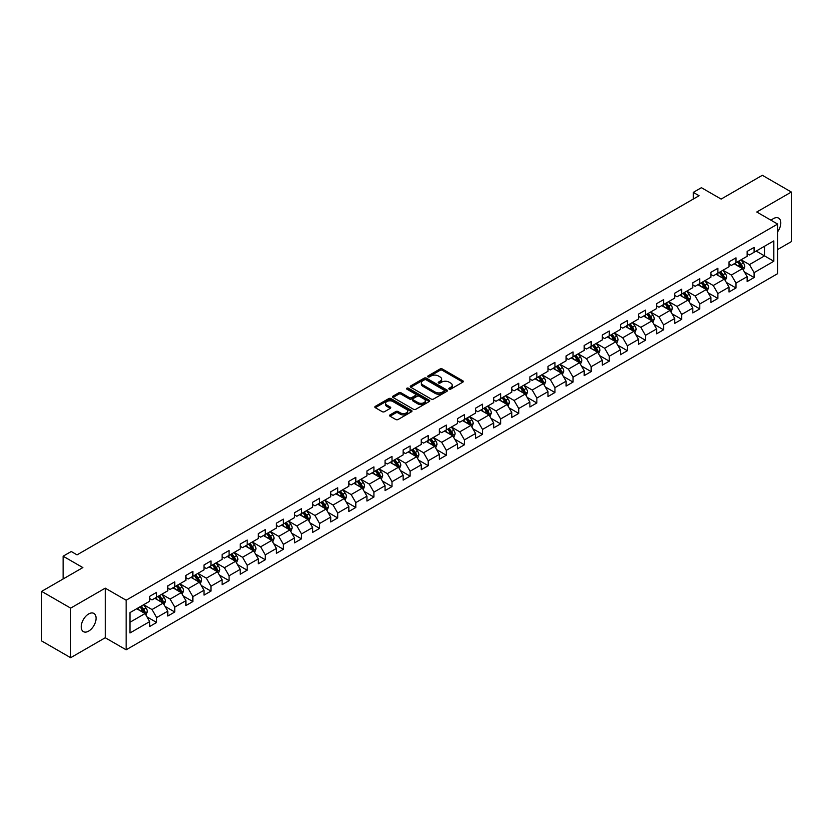 <?xml version="1.0" encoding="UTF-8"?>
<svg xmlns="http://www.w3.org/2000/svg" width="833" height="833" viewBox="0 0 833 833"><rect width="100%" height="100%" fill="white"/><g stroke="black" fill="none" stroke-linecap="round" stroke-linejoin="round"><path stroke-width="1.25" d="M449.143 389.115A1.125 0.656 0 0 0 450.736 389.115L462.846 382.128A1.614 0.927 0 0 0 463.315 381.472A1.614 0.927 0 0 0 462.846 380.816L442.333 368.977A1.614 0.927 0 0 0 440.063 368.977L427.954 375.964A1.125 0.656 0 0 0 429.547 376.88L431.119 375.975A5.154 2.978 0 0 1 438.408 375.975L440.116 376.964A5.154 2.978 0 0 1 441.625 379.067A5.154 2.978 0 0 1 440.116 381.17L438.554 382.076A1.125 0.656 0 0 0 440.147 383.003L441.709 382.097A5.154 2.978 0 0 1 448.997 382.097L450.705 383.076A5.154 2.978 0 0 1 452.215 385.19A5.154 2.978 0 0 1 450.705 387.293L449.143 388.199A1.125 0.656 0 0 0 449.143 389.115L449.143 388.199M88.652 631.112A10.506 6.06 120 0 0 95.514 621.855A10.506 6.06 120 0 0 93.9 613.432A10.506 6.06 120 0 0 88.652 613.952A10.506 6.06 120 0 0 81.79 623.209A10.506 6.06 120 0 0 83.404 631.633A10.506 6.06 120 0 0 88.652 631.112M777.658 231.741A10.506 6.06 120 0 0 778.616 218.121A10.506 6.06 120 0 0 773.357 218.642A10.506 6.06 120 0 0 771.15 220.308M390.052 414.876A1.614 0.927 0 0 0 389.584 415.542A1.614 0.927 0 0 0 390.052 416.198L395.8 419.52A1.614 0.927 0 0 0 398.08 419.52L411.523 411.752A1.614 0.927 0 0 0 411.991 411.096A1.614 0.927 0 0 0 411.523 410.44L391.021 398.601A1.614 0.927 0 0 0 388.74 398.601L375.298 406.358A1.614 0.927 0 0 0 374.829 407.025A1.614 0.927 0 0 0 375.298 407.681L382.243 411.689A1.614 0.927 0 0 0 384.523 411.689L390.281 408.368A1.614 0.927 0 0 0 390.75 407.712A1.614 0.927 0 0 0 390.281 407.056L386.835 405.067A4.311 2.489 0 0 1 385.575 403.307A4.311 2.489 0 0 1 388.23 401.006A4.311 2.489 0 0 1 392.926 401.548L406.421 409.336A4.311 2.489 0 0 1 407.691 411.096A4.311 2.489 0 0 1 405.025 413.397A4.311 2.489 0 0 1 400.329 412.856L398.08 411.554A1.614 0.927 0 0 0 395.8 411.554L390.052 414.876L390.052 416.198L395.8 412.897L395.8 411.554M777.658 249.536L791.35 241.622L791.35 192.038L762.341 175.294L721.139 199.077L701.407 187.685L693.285 192.381L699.085 195.724L77.042 554.861L71.242 551.508L63.121 556.205L63.121 578.977M70.659 608.121L70.659 657.706L105.25 637.745L105.25 588.16L70.659 608.121L41.65 591.378L82.852 567.585L63.121 556.205M105.25 588.16L126.137 600.218L777.658 224.067L777.658 273.651L126.137 649.802L126.137 600.218M791.35 192.038L756.77 212.009L777.658 224.067M431.234 399.059A1.614 0.927 0 0 0 433.504 399.059L446.946 391.302A1.614 0.927 0 0 0 447.425 390.646A1.614 0.927 0 0 0 446.946 389.99L426.444 378.151A1.614 0.927 0 0 0 424.164 378.151L410.721 385.908A1.614 0.927 0 0 0 410.252 386.564A1.614 0.927 0 0 0 410.721 387.22L431.234 399.059M407.243 389.355A1.125 0.656 0 0 1 408.389 389.521L408.389 388.178L429.234 400.215A1.614 0.927 0 0 1 429.713 400.871A1.614 0.927 0 0 1 429.234 401.527L415.792 409.284A1.614 0.927 0 0 1 413.522 409.284L393.009 397.456L398.768 394.155L398.768 392.812L393.009 396.133A1.614 0.927 0 0 0 392.541 396.789A1.614 0.927 0 0 0 393.009 397.456L393.009 396.133M398.768 394.155A1.614 0.927 0 0 1 401.048 394.155L401.048 392.812A1.614 0.927 0 0 0 398.768 392.812M401.048 392.812L409.357 397.612A1.614 0.927 0 0 0 411.637 397.612L415.448 395.415A1.614 0.927 0 0 0 415.927 394.759A1.614 0.927 0 0 0 415.448 394.092L406.796 389.094A1.125 0.656 0 0 1 408.389 388.178M70.659 657.706L41.65 640.962L41.65 591.378M146.972 616.868L156.656 622.47L156.656 617.576L167.797 611.141L167.797 616.035L174.763 612.016L174.763 607.122L185.905 600.687L185.905 605.581L192.871 601.561L192.871 596.667L204.012 590.233L204.012 595.126L210.968 591.107L210.968 586.213L222.109 579.789L222.109 584.672L229.075 580.653L229.075 575.77L240.216 569.335L240.216 574.229L247.182 570.199L247.182 565.315L258.324 558.881L258.324 563.774L265.279 559.755L265.279 554.861L276.421 548.426L276.421 553.32L283.387 549.301L283.387 544.407L294.528 537.972L294.528 542.866L301.494 538.847L301.494 533.953L312.635 527.518L312.635 532.412L319.591 528.393L319.591 523.499L330.732 517.074L330.732 521.958L337.698 517.939L337.698 513.055L348.84 506.62L348.84 511.514L355.806 507.484L355.806 502.601L366.947 496.166L366.947 501.06L373.913 497.041L373.913 492.147L385.054 485.712L385.054 490.606L392.01 486.587L392.01 481.693L403.151 475.258L403.151 480.152L410.117 476.132L410.117 471.239L421.259 464.814L421.259 469.697L428.224 465.678L428.224 460.784L439.366 454.36L439.366 459.243L446.321 455.224L446.321 450.341L457.463 443.906L457.463 448.8L464.429 444.78L464.429 439.886L475.57 433.452L475.57 438.345L482.536 434.326L482.536 429.432L493.677 422.997L493.677 427.891L500.633 423.872L500.633 418.978L511.774 412.543L511.774 417.437L518.74 413.418L518.74 408.524L529.882 402.1L529.882 406.983L536.848 402.964L536.848 398.07L547.989 391.645L547.989 396.529L554.955 392.51L554.955 387.626L566.096 381.191L566.096 386.085L573.052 382.066L573.052 377.172L584.193 370.737L584.193 375.631L591.159 371.612L591.159 366.718L602.301 360.283L602.301 365.177L609.267 361.158L609.267 356.264L620.408 349.829L620.408 354.723L627.364 350.703L627.364 345.81L638.505 339.385L638.505 344.268L645.471 340.249L645.471 335.355L656.612 328.931L656.612 333.814L663.578 329.795L663.578 324.912L674.72 318.477L674.72 323.371L681.675 319.351L681.675 314.457L692.817 308.023L692.817 312.916L699.782 308.897L699.782 304.003L710.924 297.568L710.924 302.462L717.89 298.443L717.89 293.549L729.031 287.114L729.031 292.008L735.997 287.989L735.997 283.095L747.139 276.671L747.139 281.554L754.094 277.535L754.094 272.641L773.826 261.26L773.826 240.883L764.538 246.245L764.538 255.898L773.826 261.26M156.656 622.47L149.69 626.489L149.69 621.595L129.969 632.986L129.969 612.619L149.69 601.228L149.69 596.334L156.656 592.315L156.656 597.209L167.797 590.774L167.797 585.88L174.763 581.861L174.763 586.755L185.905 580.32L185.905 575.426L192.871 571.407L192.871 576.301L204.012 569.866L204.012 564.972L210.968 560.953L210.968 565.846L222.109 559.412L222.109 554.528L229.075 550.509L229.075 555.392L240.216 548.968L240.216 544.074L247.182 540.055L247.182 544.949L258.324 538.514L258.324 533.62L265.279 529.601L265.279 534.494L276.421 528.06L276.421 523.166L283.387 519.146L283.387 524.04L294.528 517.605L294.528 512.712L301.494 508.692L301.494 513.586L312.635 507.151L312.635 502.268L319.591 498.238L319.591 503.132L330.732 496.697L330.732 491.814L337.698 487.794L337.698 492.678L348.84 486.253L348.84 481.359L355.806 477.34L355.806 482.234L366.947 475.799L366.947 470.905L373.913 466.886L373.913 471.78L385.054 465.345L385.054 460.451L392.01 456.432L392.01 461.326L403.151 454.891L403.151 449.997L410.117 445.978L410.117 450.872L421.259 444.437L421.259 439.553L428.224 435.524L428.224 440.418L439.366 433.983L439.366 429.099L446.321 425.08L446.321 429.963L457.463 423.539L457.463 418.645L464.429 414.626L464.429 419.52L475.57 413.085L475.57 408.191L482.536 404.172L482.536 409.065L493.677 402.631L493.677 397.737L500.633 393.717L500.633 398.611L511.774 392.176L511.774 387.283L518.74 383.263L518.74 388.157L529.882 381.722L529.882 376.839L536.848 372.809L536.848 377.703L547.989 371.268L547.989 366.385L554.955 362.365L554.955 367.249L566.096 360.824L566.096 355.93L573.052 351.911L573.052 356.805L584.193 350.37L584.193 345.476L591.159 341.457L591.159 346.351L602.301 339.916L602.301 335.022L609.267 331.003L609.267 335.897L620.408 329.462L620.408 324.568L627.364 320.549L627.364 325.443L638.505 319.008L638.505 314.124L645.471 310.105L645.471 314.989L656.612 308.564L656.612 303.67L663.578 299.651L663.578 304.534L674.72 298.11L674.72 293.216L681.675 289.197L681.675 294.091L692.817 287.656L692.817 282.762L699.782 278.743L699.782 283.636L710.924 277.202L710.924 272.308L717.89 268.288L717.89 273.182L729.031 266.747L729.031 261.854L735.997 257.834L735.997 262.728L747.139 256.293L747.139 251.41L754.094 247.391L754.094 252.274L773.826 240.883M154.803 598.281L163.153 603.102L152.012 609.537L143.661 604.706M149.69 598.542L152.012 599.885L156.656 597.209M152.012 609.537L156.656 617.576M163.153 603.102L167.797 611.141M172.91 587.827L181.261 592.648L170.119 599.083L161.769 594.262M167.797 588.098L170.119 589.431L174.763 586.755M170.119 599.083L174.763 607.122M181.261 592.648L185.905 600.687M191.007 577.373L199.368 582.194L188.227 588.629L179.866 583.808M185.905 577.644L188.227 578.977L192.871 576.301M188.227 588.629L192.871 596.667M199.368 582.194L204.012 590.233M209.114 566.919L217.465 571.74L206.324 578.175L197.973 573.354M204.012 567.19L206.324 568.533L210.968 565.846M206.324 578.175L210.968 586.213M217.465 571.74L222.109 579.789M227.222 556.465L235.572 561.296L224.431 567.721L216.08 562.9M222.109 556.736L224.431 558.079L229.075 555.392M224.431 567.721L229.075 575.77M235.572 561.296L240.216 569.335M245.319 546.011L253.68 550.842L242.538 557.277L234.177 552.446M240.216 546.281L242.538 547.625L247.182 544.949M242.538 557.277L247.182 565.315M253.68 550.842L258.324 558.881M263.426 535.567L271.787 540.388L260.646 546.823L252.284 541.991M258.324 535.827L260.646 537.17L265.279 534.494M260.646 546.823L265.279 554.861M271.787 540.388L276.421 548.426M281.533 525.113L289.884 529.934L278.743 536.369L270.392 531.548M276.421 525.384L278.743 526.716L283.387 524.04M278.743 536.369L283.387 544.407M289.884 529.934L294.528 537.972M299.63 514.659L307.991 519.48L296.85 525.915L288.489 521.094M294.528 514.929L296.85 516.262L301.494 513.586M296.85 525.915L301.494 533.953M307.991 519.48L312.635 527.518M317.737 504.204L326.099 509.025L314.957 515.46L306.596 510.639M312.635 504.475L314.957 505.818L319.591 503.132M314.957 515.46L319.591 523.499M326.099 509.025L330.732 517.074M335.845 493.75L344.196 498.582L333.054 505.006L324.703 500.185M330.732 494.021L333.054 495.364L337.698 492.678M333.054 505.006L337.698 513.055M344.196 498.582L348.84 506.62M353.952 483.296L362.303 488.128L351.162 494.563L342.811 489.731M348.84 483.567L351.162 484.91L355.806 482.234M351.162 494.563L355.806 502.601M362.303 488.128L366.947 496.166M372.049 472.852L380.41 477.673L369.269 484.108L360.908 479.277M366.947 473.113L369.269 474.456L373.913 471.78M369.269 484.108L373.913 492.147M380.41 477.673L385.054 485.712M390.156 462.398L398.507 467.219L387.366 473.654L379.015 468.833M385.054 462.669L387.366 464.002L392.01 461.326M387.366 473.654L392.01 481.693M398.507 467.219L403.151 475.258M408.264 451.944L416.615 456.765L405.473 463.2L397.122 458.379M403.151 452.215L405.473 453.548L410.117 450.872M405.473 463.2L410.117 471.239M416.615 456.765L421.259 464.814M426.361 441.49L434.722 446.311L423.581 452.746L415.219 447.925M421.259 441.761L423.581 443.104L428.224 440.418M423.581 452.746L428.224 460.784M434.722 446.311L439.366 454.36M444.468 431.036L452.829 435.867L441.688 442.292L433.327 437.471M439.366 431.307L441.688 432.65L446.321 429.963M441.688 442.292L446.321 450.341M452.829 435.867L457.463 443.906M462.575 420.592L470.926 425.413L459.785 431.848L451.434 427.017M457.463 420.852L459.785 422.196L464.429 419.52M459.785 431.848L464.429 439.886M470.926 425.413L475.57 433.452M480.672 410.138L489.033 414.959L477.892 421.394L469.531 416.562M475.57 410.398L477.892 411.741L482.536 409.065M477.892 421.394L482.536 429.432M489.033 414.959L493.677 422.997M498.78 399.684L507.141 404.505L495.999 410.94L487.638 406.119M493.677 399.955L495.999 401.287L500.633 398.611M495.999 410.94L500.633 418.978M507.141 404.505L511.774 412.543M516.887 389.23L525.238 394.051L514.096 400.486L505.746 395.665M511.774 389.5L514.096 390.833L518.74 388.157M514.096 400.486L518.74 408.524M525.238 394.051L529.882 402.1M534.994 378.776L543.345 383.607L532.204 390.031L523.853 385.21M529.882 379.046L532.204 380.389L536.848 377.703M532.204 390.031L536.848 398.07M543.345 383.607L547.989 391.645M553.091 368.321L561.452 373.153L550.311 379.577L541.95 374.756M547.989 368.592L550.311 369.935L554.955 367.249M550.311 379.577L554.955 387.626M561.452 373.153L566.096 381.191M571.199 357.878L579.549 362.699L568.408 369.134L560.057 364.302M566.096 358.138L568.408 359.481L573.052 356.805M568.408 369.134L573.052 377.172M579.549 362.699L584.193 370.737M589.306 347.423L597.657 352.244L586.515 358.679L578.164 353.848M584.193 347.684L586.515 349.027L591.159 346.351M586.515 358.679L591.159 366.718M597.657 352.244L602.301 360.283M607.403 336.969L615.764 341.79L604.623 348.225L596.261 343.404M602.301 337.24L604.623 338.573L609.267 335.897M604.623 348.225L609.267 356.264M615.764 341.79L620.408 349.829M625.51 326.515L633.871 331.336L622.73 337.771L614.369 332.95M620.408 326.786L622.73 328.119L627.364 325.443M622.73 337.771L627.364 345.81M633.871 331.336L638.505 339.385M643.617 316.061L651.968 320.892L640.827 327.317L632.476 322.496M638.505 316.332L640.827 317.675L645.471 314.989M640.827 327.317L645.471 335.355M651.968 320.892L656.612 328.931M661.714 305.607L670.076 310.438L658.934 316.863L650.573 312.042M656.612 305.878L658.934 307.221L663.578 304.534M658.934 316.863L663.578 324.912M670.076 310.438L674.72 318.477M679.822 295.163L688.183 299.984L677.042 306.419L668.68 301.588M674.72 295.423L677.042 296.767L681.675 294.091M677.042 306.419L681.675 314.457M688.183 299.984L692.817 308.023M697.929 284.709L706.28 289.53L695.139 295.965L686.788 291.134M692.817 284.969L695.139 286.313L699.782 283.636M695.139 295.965L699.782 304.003M706.28 289.53L710.924 297.568M716.036 274.255L724.387 279.076L713.246 285.511L704.895 280.69M710.924 274.526L713.246 275.858L717.89 273.182M713.246 285.511L717.89 293.549M724.387 279.076L729.031 287.114M734.133 263.801L742.495 268.622L731.353 275.057L722.992 270.236M729.031 264.071L731.353 265.415L735.997 262.728M731.353 275.057L735.997 283.095M742.495 268.622L747.139 276.671M756.187 251.066L764.538 255.898L749.45 264.602L741.099 259.781M747.139 253.617L749.45 254.96L754.094 252.274M749.45 264.602L754.094 272.641M105.25 637.745L126.137 649.802M693.285 192.381L693.285 199.077M129.969 622.261L145.057 613.557L136.695 608.725M145.057 613.557L149.69 621.595M744.41 271.943L754.094 277.535M726.303 282.397L735.997 287.989M708.196 292.852L717.89 298.443M690.099 303.295L699.782 308.897M671.992 313.749L681.675 319.351M653.884 324.204L663.578 329.795M635.777 334.658L645.471 340.249M617.68 345.112L627.364 350.703M599.573 355.566L609.267 361.158M581.465 366.01L591.159 371.612M563.368 376.464L573.052 382.066M545.261 386.918L554.955 392.51M527.154 397.372L536.848 402.964M509.057 407.826L518.74 413.418M490.949 418.281L500.633 423.872M472.842 428.724L482.536 434.326M454.735 439.178L464.429 444.78M436.638 449.633L446.321 455.224M418.53 460.087L428.224 465.678M400.423 470.541L410.117 476.132M382.326 480.995L392.01 486.587M364.219 491.439L373.913 497.041M346.111 501.893L355.806 507.484M328.015 512.347L337.698 517.939M309.907 522.801L319.591 528.393M291.8 533.255L301.494 538.847M273.693 543.699L283.387 549.301M255.596 554.153L265.279 559.755M237.488 564.607L247.182 570.199M219.381 575.062L229.075 580.653M201.284 585.516L210.968 591.107M183.177 595.97L192.871 601.561M165.069 606.414L174.763 612.016M449.591 389.271L450.705 388.626A5.154 2.978 0 0 0 452.215 386.522L452.215 385.19M441.625 379.067L441.625 380.41A5.154 2.978 0 0 1 440.116 382.514L439.001 383.159M462.846 380.816L462.846 382.128L442.333 370.31A1.614 0.927 0 0 0 440.063 370.31L428.401 377.037M446.925 391.312L426.444 379.484A1.614 0.927 0 0 0 424.164 379.484L410.752 387.241M444.104 391.104A1.125 0.656 0 0 0 444.104 390.188L426.1 379.796A1.125 0.656 0 0 0 424.507 379.796L422.862 380.743A5.154 2.978 0 0 0 421.352 382.847A5.154 2.978 0 0 0 422.862 384.961L435.159 392.062A5.154 2.978 0 0 0 442.448 392.062L444.104 391.104L444.104 392.447A1.125 0.656 0 0 0 444.437 391.989L444.437 390.646M421.352 382.847L421.352 384.19A5.154 2.978 0 0 0 422.862 386.293L422.862 384.961M444.104 392.447L442.448 393.395A5.154 2.978 0 0 1 435.159 393.395L422.862 386.293M401.048 394.155L409.357 398.955A1.614 0.927 0 0 0 411.637 398.955L415.448 396.747A1.614 0.927 0 0 0 415.927 396.091L415.927 394.759M408.389 389.521L429.214 401.537M417.989 402.599A4.311 2.489 0 0 0 422.685 403.141A4.311 2.489 0 0 0 425.34 400.84A4.311 2.489 0 0 0 424.08 399.08L419.322 396.331A1.614 0.927 0 0 0 417.052 396.331L413.23 398.538A1.614 0.927 0 0 0 412.762 399.194A1.614 0.927 0 0 0 413.23 399.85L417.989 402.599L417.989 403.943A4.311 2.489 0 0 0 422.685 404.474A4.311 2.489 0 0 0 425.34 402.183L425.34 400.84M412.762 399.194L412.762 400.538A1.614 0.927 0 0 0 413.23 401.194L413.23 399.85M417.989 403.943L413.23 401.194M407.691 411.096L407.691 412.439A4.311 2.489 0 0 1 405.025 414.74A4.311 2.489 0 0 1 400.329 414.199L398.08 412.897A1.614 0.927 0 0 0 395.8 412.897M385.575 403.307L385.575 404.64A4.311 2.489 0 0 0 386.835 406.4L386.835 405.067M390.281 407.056L390.281 408.368L386.835 406.4M411.523 410.44L411.523 411.752L391.021 399.944A1.614 0.927 0 0 0 388.74 399.944L375.319 407.691L375.298 406.358M743.411 270.215L744.785 266.737A4.352 2.509 -120 0 0 743.4 263.03L741.006 259.834M736.83 265.352L735.206 263.186M737.413 261.916L739.808 265.113A4.352 2.509 60 0 1 741.047 267.726L742.442 266.924A4.352 2.509 -120 0 0 741.193 264.3L738.798 261.104M737.715 261.739L740.37 265.279A2.218 1.281 60 0 1 740.766 265.956L742.442 266.924M725.304 280.669L726.688 277.191A4.352 2.509 -120 0 0 725.293 273.484L722.898 270.288M718.723 275.806L717.098 273.641M719.306 272.36L721.701 275.567A4.352 2.509 60 0 1 722.94 278.18L724.335 277.379A4.352 2.509 -120 0 0 723.096 274.755L720.701 271.558M719.608 272.193L722.263 275.733A2.218 1.281 60 0 1 722.669 276.41L724.335 277.379M707.196 291.123L708.581 287.645A4.352 2.509 -120 0 0 707.196 283.938L704.801 280.742M700.626 286.26L698.991 284.095M701.199 282.814L703.593 286.011A4.352 2.509 60 0 1 704.843 288.635L706.228 287.822A4.352 2.509 -120 0 0 704.989 285.209L702.594 282.012M701.501 282.637L704.156 286.188A2.218 1.281 60 0 1 704.562 286.864L706.228 287.822M689.099 301.567L690.474 298.089A4.352 2.509 -120 0 0 689.089 294.393L686.694 291.196M682.519 296.715L680.894 294.538M683.091 293.268L685.486 296.465A4.352 2.509 60 0 1 686.736 299.078L688.131 298.276A4.352 2.509 -120 0 0 686.881 295.663L684.487 292.466M683.404 293.091L686.059 296.642A2.218 1.281 60 0 1 686.454 297.319L688.131 298.276M670.992 312.021L672.377 308.543A4.352 2.509 -120 0 0 670.981 304.847L668.587 301.64M664.411 307.169L662.787 304.993M664.994 303.722L667.389 306.919A4.352 2.509 60 0 1 668.628 309.532L670.024 308.731A4.352 2.509 -120 0 0 668.784 306.117L666.379 302.92M665.296 303.545L667.951 307.096A2.218 1.281 60 0 1 668.358 307.762L670.024 308.731M652.885 322.475L654.269 318.997A4.352 2.509 -120 0 0 652.885 315.291L650.49 312.094M646.314 317.623L644.68 315.447M646.887 314.176L649.282 317.373A4.352 2.509 60 0 1 650.531 319.987L651.916 319.185A4.352 2.509 -120 0 0 650.677 316.571L648.282 313.375M647.189 313.999L649.844 317.55A2.218 1.281 60 0 1 650.25 318.216L651.916 319.185M634.788 332.929L636.162 329.451A4.352 2.509 -120 0 0 634.777 325.745L632.382 322.548M628.207 328.067L626.583 325.901M628.78 324.631L631.175 327.827A4.352 2.509 60 0 1 632.424 330.441L633.819 329.639A4.352 2.509 -120 0 0 632.57 327.015L630.175 323.818M629.082 324.454L631.747 327.994A2.218 1.281 60 0 1 632.143 328.671L633.819 329.639M616.68 343.383L618.055 339.906A4.352 2.509 -120 0 0 616.67 336.199L614.275 333.002M610.1 338.521L608.475 336.355M610.683 335.074L613.078 338.281A4.352 2.509 60 0 1 614.317 340.895L615.712 340.093A4.352 2.509 -120 0 0 614.462 337.469L612.068 334.272M610.985 334.908L613.64 338.448A2.218 1.281 60 0 1 614.046 339.125L615.712 340.093M598.573 353.838L599.958 350.36A4.352 2.509 -120 0 0 598.563 346.653L596.168 343.456M591.992 348.975L590.368 346.809M592.575 345.528L594.97 348.725A4.352 2.509 60 0 1 596.22 351.349L597.605 350.537A4.352 2.509 -120 0 0 596.366 347.923L593.971 344.727M592.877 345.351L595.533 348.902A2.218 1.281 60 0 1 595.939 349.579L597.605 350.537M580.466 364.281L581.851 360.804A4.352 2.509 -120 0 0 580.466 357.107L578.071 353.91M573.895 359.429L572.261 357.253M574.468 355.983L576.863 359.179A4.352 2.509 60 0 1 578.112 361.793L579.508 360.991A4.352 2.509 -120 0 0 578.258 358.377L575.863 355.181M574.77 355.806L577.436 359.356A2.218 1.281 60 0 1 577.831 360.033L579.508 360.991M562.369 374.735L563.743 371.258A4.352 2.509 -120 0 0 562.358 367.561L559.963 364.354M555.788 369.883L554.164 367.707M556.371 366.437L558.766 369.633A4.352 2.509 60 0 1 560.005 372.247L561.4 371.445A4.352 2.509 -120 0 0 560.151 368.832L557.756 365.635M556.673 366.26L559.328 369.81A2.218 1.281 60 0 1 559.734 370.477L561.4 371.445M544.261 385.19L545.646 381.712A4.352 2.509 -120 0 0 544.251 378.005L541.856 374.808M537.681 380.337L536.056 378.161M538.264 376.891L540.659 380.087A4.352 2.509 60 0 1 541.898 382.701L543.293 381.899A4.352 2.509 -120 0 0 542.054 379.286L539.659 376.089M538.566 376.714L541.221 380.264A2.218 1.281 60 0 1 541.627 380.931L543.293 381.899M526.154 395.644L527.539 392.166A4.352 2.509 -120 0 0 526.154 388.459L523.759 385.262M519.584 390.781L517.949 388.615M520.156 387.345L522.551 390.542A4.352 2.509 60 0 1 523.801 393.155L525.186 392.353A4.352 2.509 -120 0 0 523.947 389.729L521.552 386.533M520.458 387.168L523.114 390.708A2.218 1.281 60 0 1 523.52 391.385L525.186 392.353M508.057 406.098L509.432 402.62A4.352 2.509 -120 0 0 508.047 398.913L505.652 395.717M501.476 401.235L499.852 399.069M502.049 397.789L504.444 400.985A4.352 2.509 60 0 1 505.693 403.609L507.089 402.808A4.352 2.509 -120 0 0 505.839 400.184L503.444 396.987M502.361 397.622L505.017 401.162A2.218 1.281 60 0 1 505.412 401.839L507.089 402.808M489.95 416.552L491.335 413.074A4.352 2.509 -120 0 0 489.939 409.367L487.544 406.171M483.369 411.689L481.745 409.524M483.952 408.243L486.347 411.44A4.352 2.509 60 0 1 487.586 414.063L488.981 413.251A4.352 2.509 -120 0 0 487.742 410.638L485.337 407.441M484.254 408.066L486.909 411.617A2.218 1.281 60 0 1 487.315 412.293L488.981 413.251M471.842 426.996L473.227 423.518A4.352 2.509 -120 0 0 471.842 419.822L469.448 416.625M465.272 422.144L463.637 419.967M465.845 418.697L468.24 421.894A4.352 2.509 60 0 1 469.489 424.507L470.874 423.705A4.352 2.509 -120 0 0 469.635 421.092L467.24 417.895M466.147 418.52L468.802 422.071A2.218 1.281 60 0 1 469.208 422.748L470.874 423.705M453.746 437.45L455.12 433.972A4.352 2.509 -120 0 0 453.735 430.276L451.34 427.069M447.165 432.598L445.54 430.422M447.738 429.151L450.132 432.348A4.352 2.509 60 0 1 451.382 434.961L452.777 434.16A4.352 2.509 -120 0 0 451.528 431.546L449.133 428.349M448.039 428.974L450.705 432.525A2.218 1.281 60 0 1 451.101 433.191L452.777 434.16M435.638 447.904L437.013 444.426A4.352 2.509 -120 0 0 435.628 440.719L433.233 437.523M429.057 443.052L427.433 440.876M429.641 439.605L432.035 442.802A4.352 2.509 60 0 1 433.275 445.416L434.67 444.614A4.352 2.509 -120 0 0 433.42 442L431.025 438.804M429.943 439.428L432.598 442.979A2.218 1.281 60 0 1 433.004 443.645L434.67 444.614M417.531 458.358L418.916 454.88A4.352 2.509 -120 0 0 417.52 451.174L415.126 447.977M410.95 453.496L409.326 451.33M411.533 450.059L413.928 453.256A4.352 2.509 60 0 1 415.178 455.87L416.562 455.068A4.352 2.509 -120 0 0 415.323 452.444L412.929 449.247M411.835 449.882L414.49 453.423A2.218 1.281 60 0 1 414.896 454.1L416.562 455.068M399.424 468.812L400.808 465.335A4.352 2.509 -120 0 0 399.424 461.628L397.029 458.431M392.853 463.95L391.218 461.784M393.426 460.503L395.821 463.7A4.352 2.509 60 0 1 397.07 466.324L398.466 465.512A4.352 2.509 -120 0 0 397.216 462.898L394.821 459.701M393.728 460.337L396.393 463.877A2.218 1.281 60 0 1 396.789 464.554L398.466 465.512M381.327 479.256L382.701 475.778A4.352 2.509 -120 0 0 381.316 472.082L378.921 468.885M374.746 474.404L373.122 472.228M375.329 470.957L377.724 474.154A4.352 2.509 60 0 1 378.963 476.778L380.358 475.966A4.352 2.509 -120 0 0 379.109 473.352L376.714 470.156M375.631 470.78L378.286 474.331A2.218 1.281 60 0 1 378.692 475.008L380.358 475.966M363.219 489.71L364.604 486.233A4.352 2.509 -120 0 0 363.209 482.536L360.814 479.339M356.639 484.858L355.014 482.682M357.222 481.412L359.617 484.608A4.352 2.509 60 0 1 360.856 487.222L362.251 486.42A4.352 2.509 -120 0 0 361.012 483.806L358.617 480.61M357.524 481.235L360.179 484.785A2.218 1.281 60 0 1 360.585 485.462L362.251 486.42M345.112 500.164L346.497 496.687A4.352 2.509 -120 0 0 345.112 492.98L342.717 489.783M338.542 495.312L336.907 493.136M339.114 491.866L341.509 495.062A4.352 2.509 60 0 1 342.759 497.676L344.144 496.874A4.352 2.509 -120 0 0 342.904 494.261L340.51 491.064M339.416 491.689L342.071 495.239A2.218 1.281 60 0 1 342.478 495.906L344.144 496.874M327.015 510.619L328.389 507.141A4.352 2.509 -120 0 0 327.005 503.434L324.61 500.237M320.434 505.766L318.81 503.59M321.007 502.32L323.402 505.516A4.352 2.509 60 0 1 324.651 508.13L326.047 507.328A4.352 2.509 -120 0 0 324.797 504.715L322.402 501.508M321.319 502.143L323.975 505.693A2.218 1.281 60 0 1 324.37 506.36L326.047 507.328M308.908 521.073L310.293 517.595A4.352 2.509 -120 0 0 308.897 513.888L306.502 510.691M302.327 516.21L300.703 514.044M302.91 512.774L305.305 515.971A4.352 2.509 60 0 1 306.544 518.584L307.939 517.782A4.352 2.509 -120 0 0 306.7 515.158L304.295 511.962M303.212 512.597L305.867 516.137A2.218 1.281 60 0 1 306.273 516.814L307.939 517.782M290.8 531.527L292.185 528.049A4.352 2.509 -120 0 0 290.8 524.342L288.405 521.146M284.23 526.664L282.595 524.498M284.803 523.218L287.198 526.414A4.352 2.509 60 0 1 288.447 529.038L289.832 528.226A4.352 2.509 -120 0 0 288.593 525.613L286.198 522.416M285.105 523.051L287.76 526.591A2.218 1.281 60 0 1 288.166 527.268L289.832 528.226M272.703 541.971L274.078 538.493A4.352 2.509 -120 0 0 272.693 534.796L270.298 531.6M266.123 537.118L264.498 534.942M266.695 533.672L269.09 536.869A4.352 2.509 60 0 1 270.34 539.482L271.735 538.68A4.352 2.509 -120 0 0 270.486 536.067L268.091 532.87M266.997 533.495L269.663 537.046A2.218 1.281 60 0 1 270.059 537.722L271.735 538.68M254.596 552.425L255.97 548.947A4.352 2.509 -120 0 0 254.586 545.251L252.191 542.054M248.015 547.573L246.391 545.396M248.598 544.126L250.993 547.323A4.352 2.509 60 0 1 252.232 549.936L253.628 549.134A4.352 2.509 -120 0 0 252.378 546.521L249.983 543.324M248.9 543.949L251.556 547.5A2.218 1.281 60 0 1 251.962 548.176L253.628 549.134M236.489 562.879L237.874 559.401A4.352 2.509 -120 0 0 236.478 555.694L234.083 552.498M229.908 558.027L228.284 555.85M230.491 554.58L232.886 557.777A4.352 2.509 60 0 1 234.135 560.39L235.52 559.589A4.352 2.509 -120 0 0 234.281 556.975L231.886 553.778M230.793 554.403L233.448 557.954A2.218 1.281 60 0 1 233.854 558.62L235.52 559.589M218.392 573.333L219.766 569.855A4.352 2.509 -120 0 0 218.381 566.148L215.986 562.952M211.811 568.481L210.176 566.305M212.384 565.034L214.779 568.231A4.352 2.509 60 0 1 216.028 570.844L217.423 570.043A4.352 2.509 -120 0 0 216.174 567.429L213.779 564.222M212.686 564.857L215.351 568.408A2.218 1.281 60 0 1 215.747 569.074L217.423 570.043M200.284 583.787L201.659 580.309A4.352 2.509 -120 0 0 200.274 576.603L197.879 573.406M193.704 578.925L192.079 576.759M194.287 575.488L196.682 578.685A4.352 2.509 60 0 1 197.921 581.299L199.316 580.497A4.352 2.509 -120 0 0 198.067 577.873L195.672 574.676M194.589 575.311L197.244 578.852A2.218 1.281 60 0 1 197.65 579.529L199.316 580.497M182.177 594.241L183.562 590.764A4.352 2.509 -120 0 0 182.167 587.057L179.772 583.86M175.596 589.379L173.972 587.213M176.179 585.932L178.574 589.129A4.352 2.509 60 0 1 179.813 591.753L181.209 590.941A4.352 2.509 -120 0 0 179.97 588.327L177.575 585.13M176.481 585.766L179.137 589.306A2.218 1.281 60 0 1 179.543 589.983L181.209 590.941M164.07 604.685L165.455 601.207A4.352 2.509 -120 0 0 164.07 597.511L161.675 594.314M157.499 599.833L155.865 597.657M158.072 596.386L160.467 599.583A4.352 2.509 60 0 1 161.717 602.197L163.101 601.395A4.352 2.509 -120 0 0 161.862 598.781L159.467 595.585M158.374 596.209L161.029 599.76A2.218 1.281 60 0 1 161.435 600.437L163.101 601.395M145.973 615.139L147.347 611.661A4.352 2.509 -120 0 0 145.962 607.965L143.568 604.768M139.392 610.287L137.768 608.111M139.965 606.84L142.36 610.037A4.352 2.509 60 0 1 143.609 612.651L145.004 611.849A4.352 2.509 -120 0 0 143.755 609.235L141.36 606.039M140.277 606.663L142.932 610.214A2.218 1.281 60 0 1 143.328 610.881L145.004 611.849M63.121 572.646L63.121 570.241M450.705 388.626L450.705 387.293M438.554 383.003L438.554 382.076M440.116 382.514L440.116 381.17M427.954 376.88L427.954 375.964M440.063 370.31L440.063 368.977M442.333 370.31L442.333 368.977M410.721 387.22L410.721 385.908M424.164 379.484L424.164 378.151M426.444 379.484L426.444 378.151M446.946 391.302L446.946 389.99M435.159 393.395L435.159 392.062M442.448 393.395L442.448 392.062M409.357 398.955L409.357 397.612M411.637 398.955L411.637 397.612M415.448 396.747L415.448 395.415M429.234 401.527L429.234 400.215M398.08 412.897L398.08 411.554M400.329 414.199L400.329 412.856M388.74 399.944L388.74 398.601M391.021 399.944L391.021 398.601M742.068 268.382L744.764 266.82M741.193 264.3L743.4 263.03M738.1 266.091L739.808 265.113M723.96 278.826L726.657 277.274M723.096 274.755L725.293 273.484M720.004 276.546L721.701 275.567M705.853 289.28L708.55 287.729M704.989 285.209L707.196 283.938M701.896 287L703.593 286.011M687.746 299.734L690.453 298.172M686.881 295.663L689.089 294.393M683.789 297.454L685.486 296.465M669.649 310.188L672.346 308.626M668.784 306.117L670.981 304.847M665.682 307.898L667.389 306.919M651.541 320.643L654.238 319.081M650.677 316.571L652.885 315.291M647.585 318.352L649.282 317.373M633.434 331.097L636.131 329.535M632.57 327.015L634.777 325.745M629.477 328.806L631.175 327.827M615.337 341.54L618.034 339.989M614.462 337.469L616.67 336.199M611.37 339.26L613.078 338.281M597.23 351.995L599.927 350.443M596.366 347.923L598.563 346.653M593.273 349.714L594.97 348.725M579.122 362.449L581.819 360.887M578.258 358.377L580.466 357.107M575.166 360.158L576.863 359.179M561.025 372.903L563.722 371.341M560.151 368.832L562.358 367.561M557.058 370.612L558.766 369.633M542.918 383.357L545.615 381.795M542.054 379.286L544.251 378.005M538.961 381.066L540.659 380.087M524.811 393.811L527.508 392.249M523.947 389.729L526.154 388.459M520.854 391.52L522.551 390.542M506.703 404.255L509.411 402.703M505.839 400.184L508.047 398.913M502.747 401.975L504.444 400.985M488.607 414.709L491.303 413.158M487.742 410.638L489.939 409.367M484.639 412.429L486.347 411.44M470.499 425.163L473.196 423.601M469.635 421.092L471.842 419.822M466.542 422.872L468.24 421.894M452.392 435.617L455.089 434.055M451.528 431.546L453.735 430.276M448.435 433.327L450.132 432.348M434.295 446.071L436.992 444.51M433.42 442L435.628 440.719M430.328 443.781L432.035 442.802M416.188 456.526L418.884 454.964M415.323 452.444L417.52 451.174M412.231 454.235L413.928 453.256M398.08 466.969L400.777 465.418M397.216 462.898L399.424 461.628M394.124 464.689L395.821 463.7M379.983 477.424L382.68 475.872M379.109 473.352L381.316 472.082M376.016 475.143L377.724 474.154M361.876 487.878L364.573 486.316M361.012 483.806L363.209 482.536M357.919 485.587L359.617 484.608M343.769 498.332L346.466 496.77M342.904 494.261L345.112 492.98M339.812 496.041L341.509 495.062M325.661 508.786L328.369 507.224M324.797 504.715L327.005 503.434M321.705 506.495L323.402 505.516M307.564 519.23L310.261 517.678M306.7 515.158L308.897 513.888M303.597 516.949L305.305 515.971M289.457 529.684L292.154 528.132M288.593 525.613L290.8 524.342M285.5 527.404L287.198 526.414M271.35 540.138L274.047 538.587M270.486 536.067L272.693 534.796M267.393 537.858L269.09 536.869M253.253 550.592L255.95 549.03M252.378 546.521L254.586 545.251M249.286 548.301L250.993 547.323M235.145 561.046L237.842 559.484M234.281 556.975L236.478 555.694M231.189 558.756L232.886 557.777M217.038 571.5L219.735 569.939M216.174 567.429L218.381 566.148M213.081 569.21L214.779 568.231M198.941 581.944L201.638 580.393M198.067 577.873L200.274 576.603M194.974 579.664L196.682 578.685M180.834 592.398L183.531 590.847M179.97 588.327L182.167 587.057M176.877 590.118L178.574 589.129M162.727 602.853L165.423 601.301M161.862 598.781L164.07 597.511M158.77 600.572L160.467 599.583M144.619 613.307L147.326 611.745M143.755 609.235L145.962 607.965M140.662 611.016L142.36 610.037"/></g></svg>
